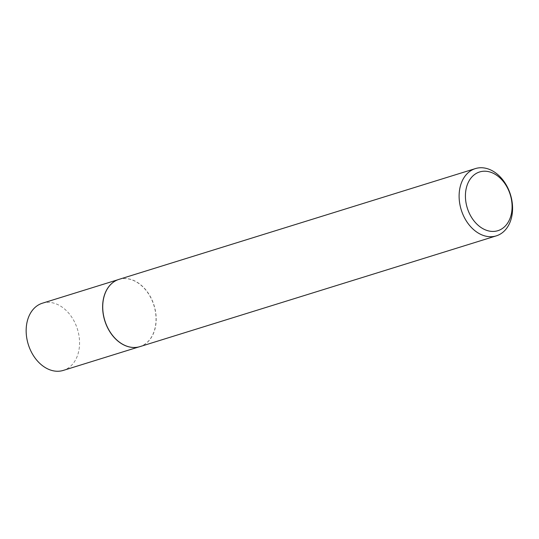 <?xml version="1.0" encoding="UTF-8"?>
<svg xmlns="http://www.w3.org/2000/svg" width="539" height="539" viewBox="0 0 539 539"><rect width="100%" height="100%" fill="white"/><g stroke="black" fill="none" stroke-linecap="round" stroke-linejoin="round"><path stroke-width="0.4" stroke-dasharray="2.69 2.02" d="M114.484 281.446A35.19 25.737 -107.3 0 1 118.89 279.431A35.19 25.737 -107.3 0 1 147.538 292.387A35.19 25.737 -107.3 0 1 154.585 329.848A35.19 25.737 -107.3 0 1 139.776 346.638A35.19 25.737 -107.3 0 1 135.006 347.473M42.413 303.201A35.19 25.737 -107.3 0 1 71.06 316.157A35.19 25.737 -107.3 0 1 78.115 353.611A35.19 25.737 -107.3 0 1 63.306 370.408M119.004 279.357A35.224 25.764 -107.3 0 1 147.686 292.327A35.224 25.764 -107.3 0 1 154.74 329.821A35.224 25.764 -107.3 0 1 139.918 346.631M118.89 279.431L117.92 279.734M139.776 346.638L138.806 346.941"/><path stroke-width="0.81" d="M135.006 347.473A35.19 25.737 -107.3 0 1 134.939 347.48A35.19 25.737 -107.3 0 1 109.356 330.966A35.19 25.737 -107.3 0 1 104.081 296.228A35.19 25.737 -107.3 0 1 114.43 281.479A35.19 25.737 -107.3 0 1 114.484 281.446M138.806 346.941L63.306 370.408A35.19 25.737 -107.3 0 1 34.658 357.451A35.19 25.737 -107.3 0 1 27.604 319.991A35.19 25.737 -107.3 0 1 42.413 303.201L117.92 279.734M496.298 235.866L139.918 346.631A35.224 25.764 -107.3 0 1 135.08 347.473A35.224 25.764 -107.3 0 1 109.464 330.946A35.224 25.764 -107.3 0 1 104.182 296.167A35.224 25.764 -107.3 0 1 114.544 281.405A35.224 25.764 -107.3 0 1 119.004 279.357L475.391 168.592A35.224 25.764 -107.3 0 1 504.066 181.562A35.224 25.764 -107.3 0 1 511.12 219.056A35.224 25.764 -107.3 0 1 496.298 235.866A35.224 25.764 -107.3 0 1 467.623 222.897A35.224 25.764 -107.3 0 1 460.562 185.403A35.224 25.764 -107.3 0 1 475.391 168.592M510.824 216.011A30.75 22.49 72.7 0 0 496.345 175.034A30.75 22.49 72.7 0 0 466.686 186.635A30.75 22.49 72.7 0 0 481.172 227.613A30.75 22.49 72.7 0 0 510.824 216.011"/></g></svg>
